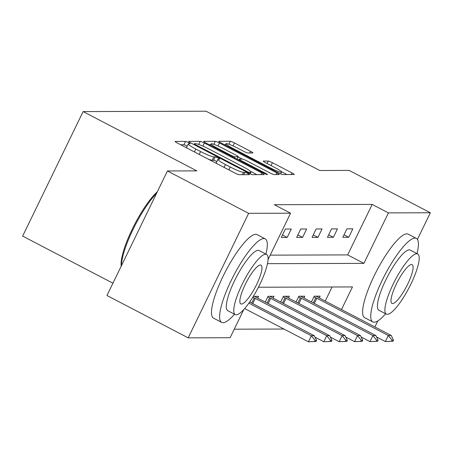 <?xml version="1.0" encoding="UTF-8"?>
<svg xmlns="http://www.w3.org/2000/svg" width="453" height="453" viewBox="0 0 453 453"><rect width="100%" height="100%" fill="white"/><g stroke="black" fill="none" stroke-linecap="round" stroke-linejoin="round"><path stroke-width="0.68" d="M188.476 142.565A2.588 0.306 25.9 0 0 185.566 141.404L175.277 141.438A3.698 0.436 25.9 0 0 175.141 141.483A3.698 0.436 25.9 0 0 177.497 143.103L234.897 173.035A3.698 0.436 25.9 0 0 239.054 174.694L249.343 174.66A2.588 0.306 25.9 0 0 249.439 174.626A2.588 0.306 25.9 0 0 247.791 173.493A2.588 0.306 25.9 0 0 244.88 172.333L243.55 172.338A11.835 1.399 25.9 0 1 230.243 167.027L225.464 164.53A11.835 1.399 25.9 0 1 217.91 159.354A11.835 1.399 25.9 0 1 218.357 159.201L219.688 159.196A2.588 0.306 25.9 0 0 219.784 159.162A2.588 0.306 25.9 0 0 218.131 158.029A2.588 0.306 25.9 0 0 215.22 156.868L213.89 156.874A11.835 1.399 25.9 0 1 200.588 151.562L195.804 149.065A11.835 1.399 25.9 0 1 188.255 143.89A11.835 1.399 25.9 0 1 188.697 143.737L190.028 143.731A2.588 0.306 25.9 0 0 190.13 143.697A2.588 0.306 25.9 0 0 188.476 142.565M187.18 146.109A2.588 0.306 25.9 0 0 186.84 145.934A2.588 0.306 25.9 0 0 183.929 144.767L180.719 144.779M216.834 161.574A2.588 0.306 25.9 0 0 216.5 161.398A2.588 0.306 25.9 0 0 213.59 160.232L212.259 160.237L213.89 156.874M252.808 152.989A3.698 0.436 25.9 0 0 252.944 152.938A3.698 0.436 25.9 0 0 250.583 151.325L234.478 142.927A3.698 0.436 25.9 0 0 230.322 141.262L218.901 141.302A3.698 0.436 25.9 0 0 218.759 141.347A3.698 0.436 25.9 0 0 221.121 142.967L278.516 172.899A3.698 0.436 25.9 0 0 282.678 174.558L294.099 174.524A3.698 0.436 25.9 0 0 294.24 174.473A3.698 0.436 25.9 0 0 291.879 172.859L272.429 162.712A3.698 0.436 25.9 0 0 268.272 161.053L263.38 161.07A3.698 0.436 25.9 0 0 263.244 161.115A3.698 0.436 25.9 0 0 265.6 162.735L275.248 167.763A9.892 1.172 25.9 0 1 281.556 172.095A9.892 1.172 25.9 0 1 270.067 167.78L232.281 148.074A9.892 1.172 25.9 0 1 225.968 143.748A9.892 1.172 25.9 0 1 237.463 148.057L243.759 151.342A3.698 0.436 25.9 0 0 247.916 153.001L252.808 152.989M243.816 309.478L230.101 337.723L188.176 337.853L106.959 295.503L167.429 170.968L196.823 170.877L83.12 111.585L206.03 111.2L319.739 170.498L349.133 170.407L430.35 212.757L417.423 239.388M167.429 170.968L248.646 213.323L290.571 213.193L268.068 259.529M270.198 255.147L347.666 254.903L372.185 204.416L274.325 204.722L290.571 213.193M372.185 204.416L388.425 212.887L430.35 212.757M204.371 143.018A3.698 0.436 25.9 0 0 200.209 141.359L188.788 141.393A3.698 0.436 25.9 0 0 188.646 141.444A3.698 0.436 25.9 0 0 191.007 143.057L248.403 172.989A3.698 0.436 25.9 0 0 252.564 174.654L263.986 174.615A3.698 0.436 25.9 0 0 264.127 174.569A3.698 0.436 25.9 0 0 261.766 172.95L204.371 143.018L202.876 146.093M203.844 141.347L215.266 141.313A3.698 0.436 25.9 0 1 219.428 142.972L276.823 172.904A3.698 0.436 25.9 0 1 279.184 174.524A3.698 0.436 25.9 0 1 279.042 174.569L274.156 174.586A3.698 0.436 25.9 0 1 269.999 172.927L246.721 160.787A3.698 0.436 25.9 0 0 242.565 159.128L239.32 159.133A3.698 0.436 25.9 0 0 239.178 159.184A3.698 0.436 25.9 0 0 241.54 160.804L265.775 173.437A2.588 0.306 25.9 0 1 267.423 174.575A2.588 0.306 25.9 0 1 264.416 173.442L206.064 143.012A3.698 0.436 25.9 0 1 203.703 141.393A3.698 0.436 25.9 0 1 203.844 141.347L203.754 141.534M83.12 111.585L22.65 236.115L112.933 283.199M281.279 237.468L287.196 237.446L291.285 229.031L285.362 229.054L281.279 237.468M296.664 237.417L302.587 237.4L306.67 228.986L300.752 229.003L296.664 237.417M312.055 237.372L317.972 237.355L322.06 228.941L316.143 228.958L312.055 237.372M327.445 237.321L333.363 237.304L337.445 228.89L331.528 228.907L327.445 237.321M342.83 237.276L348.753 237.259L352.836 228.844L346.919 228.861L342.83 237.276M234.246 329.189L283.94 329.037M325.248 301.069L332.083 286.998M249.88 302.128L250.628 300.588M257.723 298.142L258.595 296.347L253.323 296.364M265.265 302.083L268.068 296.319L273.986 296.302L273.114 298.091M280.656 302.032L283.453 296.273L289.371 296.251L288.504 298.046M296.047 301.987L298.844 296.222L304.761 296.205L303.889 297.995M311.432 301.936L314.229 296.177L320.152 296.154L319.28 297.949M188.176 337.853L248.646 213.323M377.836 320.9L374.897 326.958M361.743 337.315L361.307 337.315M346.352 337.36L345.922 337.366M330.962 337.411L330.531 337.411M341.494 309.541L352.474 286.936L258.437 287.225M267.48 263.674L363.912 263.374L388.425 212.887M347.666 254.903L363.912 263.374M287.196 237.446L282.479 234.988M302.587 237.4L297.87 234.943M317.972 237.355L313.255 234.892M333.363 237.304L328.646 234.847M348.753 237.259L344.037 234.796M188.255 143.89L186.625 147.253A11.835 1.399 25.9 0 0 187.282 148.205M208.267 159.15A11.835 1.399 25.9 0 0 212.259 160.237M217.91 159.354L216.279 162.718A11.835 1.399 25.9 0 0 216.942 163.669M256.913 174.637L250.35 171.211M194.314 143.72A2.588 0.306 25.9 0 0 194.218 143.754A2.588 0.306 25.9 0 0 195.872 144.886L246.251 171.16A2.588 0.306 25.9 0 0 249.161 172.321L250.566 172.316A11.835 1.399 25.9 0 0 251.007 172.163A11.835 1.399 25.9 0 0 243.459 166.987L209.02 149.026A11.835 1.399 25.9 0 0 195.719 143.714L194.314 143.72M209.28 144.688L210.679 144.688M238.142 156.948L242.315 159.128M222.565 148.188A9.892 1.172 25.9 0 0 211.075 143.873A9.892 1.172 25.9 0 0 217.383 148.205L230.696 155.147A3.698 0.436 25.9 0 0 234.852 156.806L238.097 156.8A3.698 0.436 25.9 0 0 238.238 156.749A3.698 0.436 25.9 0 0 235.877 155.13L222.565 148.188M287.026 174.547L281.262 171.534M225.537 144.643L224.337 144.643M244.648 308.544L308.414 341.8L311.358 335.741L314.314 335.73L249.66 302.015M314.603 341.471L316.086 341.471L316.573 340.458L315.095 340.463L314.603 341.471L308.414 341.8L316.086 341.471M248.861 303.148L311.358 335.741L315.095 340.463M314.314 335.73L316.573 340.458M121.2 266.166A45.968 10.736 -62.5 0 1 132.327 228.992A45.968 10.736 -62.5 0 1 157.327 191.772M156.557 193.357A47.101 10.997 117.5 0 0 121.478 265.605M265.894 254.082A47.101 10.997 117.5 0 0 265.226 238.861A47.101 10.997 117.5 0 0 263.878 238.55A47.101 10.997 117.5 0 0 232.383 278.097A47.101 10.997 117.5 0 0 221.67 322.389A47.101 10.997 117.5 0 0 223.018 322.695A47.101 10.997 117.5 0 0 234.535 314.223M265.226 238.861L257.106 234.626A47.101 10.997 117.5 0 0 255.752 234.314A47.101 10.997 117.5 0 0 224.263 273.861A47.101 10.997 117.5 0 0 213.55 318.153L221.67 322.389M235.237 314.592L227.768 310.696A33.913 7.916 -62.5 0 1 235.481 278.805A33.913 7.916 -62.5 0 1 258.159 250.333A33.913 7.916 -62.5 0 1 259.127 250.554L266.602 254.45A33.913 7.916 117.5 0 0 265.628 254.229A33.913 7.916 117.5 0 0 242.955 282.7A33.913 7.916 117.5 0 0 235.237 314.592A33.913 7.916 117.5 0 0 236.211 314.812A33.913 7.916 117.5 0 0 258.884 286.341A33.913 7.916 117.5 0 0 266.602 254.45M241.443 304.042A21.857 5.102 117.5 0 0 256.053 285.696A21.857 5.102 117.5 0 0 261.024 265.141A21.857 5.102 117.5 0 0 260.401 264.999A21.857 5.102 117.5 0 0 245.786 283.346A21.857 5.102 117.5 0 0 240.815 303.901A21.857 5.102 117.5 0 0 241.443 304.042M417.02 253.612A47.101 10.997 117.5 0 0 416.352 238.391A47.101 10.997 117.5 0 0 414.999 238.08A47.101 10.997 117.5 0 0 383.51 277.627A47.101 10.997 117.5 0 0 372.791 321.919A47.101 10.997 117.5 0 0 374.144 322.225A47.101 10.997 117.5 0 0 385.656 313.753M416.352 238.391L408.227 234.156A47.101 10.997 117.5 0 0 406.879 233.844A47.101 10.997 117.5 0 0 375.39 273.391A47.101 10.997 117.5 0 0 364.671 317.683L372.791 321.919M386.364 314.122L378.889 310.226A33.913 7.916 -62.5 0 1 386.607 278.335A33.913 7.916 -62.5 0 1 409.28 249.863A33.913 7.916 -62.5 0 1 410.254 250.084L417.723 253.98A33.913 7.916 117.5 0 0 416.754 253.759A33.913 7.916 117.5 0 0 394.082 282.23A33.913 7.916 117.5 0 0 386.364 314.122A33.913 7.916 117.5 0 0 387.332 314.342A33.913 7.916 117.5 0 0 410.01 285.871A33.913 7.916 117.5 0 0 417.723 253.98M392.564 303.572A21.857 5.102 117.5 0 0 407.173 285.226A21.857 5.102 117.5 0 0 412.151 264.671A21.857 5.102 117.5 0 0 411.522 264.529A21.857 5.102 117.5 0 0 396.913 282.876A21.857 5.102 117.5 0 0 391.936 303.431A21.857 5.102 117.5 0 0 392.564 303.572M314.999 337.157L323.804 341.749L326.743 335.69L329.705 335.684L258.233 298.414A3.766 0.447 -154.1 0 1 257.298 297.898L254.631 296.358M329.994 341.426L331.471 341.42L331.964 340.413L330.486 340.418L329.994 341.426L323.804 341.749L331.471 341.42M252.797 297.219L254.246 297.91A3.766 0.447 -154.1 0 1 255.277 298.419L326.743 335.69L330.486 340.418M329.705 335.684L331.964 340.413M330.384 337.111L339.195 341.704L342.134 335.645L345.095 335.633L273.623 298.363A3.766 0.447 -154.1 0 1 272.683 297.853L270.022 296.313M345.384 341.375L346.862 341.375L347.349 340.362L345.871 340.367L345.384 341.375L339.195 341.704L346.862 341.375M267.751 296.964L269.631 297.859A3.766 0.447 -154.1 0 1 270.662 298.374L342.134 335.645L345.871 340.367M345.095 335.633L347.349 340.362M345.775 337.06L354.58 341.653L357.525 335.594L360.48 335.588L289.008 298.317A3.766 0.447 -154.1 0 1 288.074 297.802L285.413 296.268M360.769 341.33L362.253 341.324L362.74 340.316L361.262 340.322L360.769 341.33L354.58 341.653L362.253 341.324M283.142 296.919L285.022 297.814A3.766 0.447 -154.1 0 1 286.053 298.323L357.525 335.594L361.262 340.322M360.48 335.588L362.74 340.316M361.166 337.015L369.971 341.607L372.91 335.548L375.871 335.537L304.399 298.267A3.766 0.447 -154.1 0 1 303.459 297.757L300.798 296.217M376.16 341.285L377.638 341.279L378.13 340.265L376.647 340.271L376.16 341.285L369.971 341.607L377.638 341.279M298.527 296.868L300.407 297.763A3.766 0.447 -154.1 0 1 301.438 298.278L372.91 335.548L376.647 340.271M375.871 335.537L378.13 340.265M376.551 336.964L385.356 341.556L388.3 335.497L391.262 335.492L319.79 298.221A3.766 0.447 -154.1 0 1 318.85 297.706L316.188 296.171M391.545 341.234L393.028 341.228L393.515 340.22L392.038 340.226L391.545 341.234L385.356 341.556L393.028 341.228M313.918 296.823L315.798 297.717A3.766 0.447 -154.1 0 1 316.828 298.227L388.3 335.497L392.038 340.226M391.262 335.492L393.515 340.22M183.929 144.767L185.566 141.404M243.737 174.677L244.88 172.333M213.59 160.232L215.22 156.868M194.416 151.925L195.804 149.065M199.201 154.416L200.588 151.562M224.071 167.389L225.464 164.53M228.856 169.881L230.243 167.027M242.406 174.682L243.55 172.338M260.956 174.626L261.766 172.95M198.708 144.45L200.209 141.359M195.594 145.453L195.872 144.886M245.979 171.727L246.251 171.16M248.748 173.171L249.161 172.321M249.886 173.714L250.566 172.316M213.81 144.314L215.266 141.313M217.967 145.974L219.428 142.972M276.013 174.581L276.823 172.904M241.262 161.37L241.54 160.804M265.515 173.975L265.775 173.437M217.106 148.771L217.383 148.205M230.418 155.713L230.696 155.147M234.382 157.78L234.852 156.806M236.964 159.128L238.097 156.8M232.004 148.641L232.281 148.074M269.79 168.346L270.067 167.78M267.083 163.505L268.272 161.053M271.041 165.571L272.429 162.712M291.069 174.53L291.879 172.859M228.878 144.247L230.322 141.262M233.029 145.917L234.478 142.927M249.773 152.995L250.583 151.325M252.746 303.623L255.277 298.419M251.726 303.091L254.246 297.91M268.136 303.578L270.662 298.374M267.117 303.046L269.631 297.859M283.527 303.527L286.053 298.323M282.502 302.995L285.022 297.814M298.912 303.482L301.438 298.278M297.893 302.949L300.407 297.763M314.303 303.431L316.828 298.227M313.283 302.898L315.798 297.717M193.839 144.535L194.218 143.754M250.192 173.85L251.007 172.163M238.754 160.062L239.178 159.184M210.396 145.271L211.075 143.873M237.061 159.179L238.238 156.749M225.294 145.141L225.968 143.748M280.673 173.918L281.556 172.095"/></g></svg>

